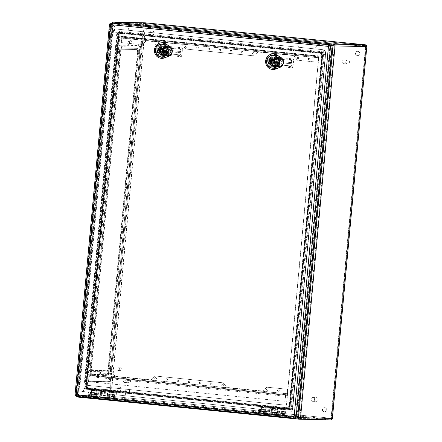<?xml version="1.0" encoding="UTF-8"?>
<svg xmlns="http://www.w3.org/2000/svg" width="442" height="442" viewBox="0 0 442 442"><rect width="100%" height="100%" fill="white"/><g stroke="black" fill="none" stroke-linecap="round" stroke-linejoin="round"><path stroke-width="0.33" stroke-dasharray="2.21 1.66" d="M260.139 406.237L266.747 406.894L266.664 407.833L278.007 408.966L278.09 408.032L285.875 408.717A1.177 0.359 -84.3 0 1 285.886 408.717A1.177 0.359 -84.3 0 1 286.123 409.9L285.538 416.226L285.25 416.22L285.792 409.657L278.007 408.966A1.884 0.569 95.7 0 0 277.366 410.126L276.758 412.916A1.177 0.359 95.7 0 0 276.935 414.535A1.177 0.359 95.7 0 0 277.394 413.502A1.177 0.359 95.7 0 0 277.228 412.215L277.316 411.27A2.122 0.641 -84.3 0 1 277.681 413.519A2.122 0.641 -84.3 0 1 276.841 415.469A2.122 0.641 -84.3 0 1 276.526 412.557L277.134 409.767A2.823 0.856 -84.3 0 1 278.09 408.032L266.747 406.894A2.823 0.856 95.7 0 0 265.791 408.635L265.183 411.425A2.122 0.641 95.7 0 0 265.498 414.336A2.122 0.641 95.7 0 0 266.338 412.386A2.122 0.641 95.7 0 0 265.974 410.132L265.885 411.082A1.177 0.359 -84.3 0 1 266.051 412.369A1.177 0.359 -84.3 0 1 265.592 413.403A1.177 0.359 -84.3 0 1 265.415 411.784L266.023 408.994A1.884 0.569 -84.3 0 1 266.664 407.833L260.051 407.176L260.139 406.237L261.316 406.264A1.177 0.359 -84.3 0 1 261.321 406.264A1.177 0.359 -84.3 0 1 261.565 407.441L260.973 413.773L260.692 413.767L261.277 407.436L260.051 407.176M261.228 407.198L285.786 409.657L261.228 407.198M128.882 27.945A0.707 0.674 -88.7 0 0 128.141 28.631A0.707 0.674 -88.7 0 0 128.799 29.354A0.707 0.674 -88.7 0 0 129.484 28.686A0.707 0.674 -88.7 0 0 128.882 27.945M146.744 29.73A0.707 0.674 -88.7 0 0 146.004 30.415A0.707 0.674 -88.7 0 0 146.661 31.139A0.707 0.674 -88.7 0 0 147.346 30.47A0.707 0.674 -88.7 0 0 146.744 29.73M298.577 44.902A0.707 0.674 -88.7 0 0 297.836 45.587A0.707 0.674 -88.7 0 0 298.494 46.311A0.707 0.674 -88.7 0 0 299.184 45.642A0.707 0.674 -88.7 0 0 298.577 44.902M316.439 46.686A0.707 0.674 -88.7 0 0 315.698 47.371A0.707 0.674 -88.7 0 0 316.356 48.095A0.707 0.674 -88.7 0 0 317.047 47.427A0.707 0.674 -88.7 0 0 316.439 46.686M116.428 392.944L115.843 399.27L115.555 399.264L116.141 392.932L114.92 392.673L115.003 391.734L116.18 391.761A1.177 0.359 -84.3 0 1 116.185 391.761A1.177 0.359 -84.3 0 1 116.428 392.944L91.864 390.485L91.279 396.817L90.991 396.811L115.555 399.264M286.123 409.9L261.565 407.441M90.991 396.811L91.582 390.479L90.356 390.22L96.964 390.877A1.884 0.569 95.7 0 0 96.328 392.037L95.721 394.828A1.177 0.359 95.7 0 0 95.897 396.446A1.177 0.359 95.7 0 0 96.356 395.413A1.177 0.359 95.7 0 0 96.19 394.126L96.279 393.176A2.122 0.641 -84.3 0 1 96.643 395.43A2.122 0.641 -84.3 0 1 95.803 397.38A2.122 0.641 -84.3 0 1 95.489 394.468L96.096 391.678A2.823 0.856 -84.3 0 1 97.052 389.938L108.395 391.076A2.823 0.856 95.7 0 0 107.439 392.811L106.831 395.601A2.122 0.641 95.7 0 0 107.146 398.513A2.122 0.641 95.7 0 0 107.986 396.562A2.122 0.641 95.7 0 0 107.621 394.314L107.533 395.258A1.177 0.359 -84.3 0 1 107.699 396.546A1.177 0.359 -84.3 0 1 107.24 397.579A1.177 0.359 -84.3 0 1 107.063 395.96L107.671 393.17A1.884 0.569 -84.3 0 1 108.307 392.01L114.92 392.673M96.19 394.126L107.533 395.258M96.279 393.176L107.621 394.314M91.533 390.247L116.091 392.7L91.533 390.242M113.229 25.481A3.558 1.077 95.7 0 0 111.826 28.957A3.558 1.077 95.7 0 0 112.55 32.559A3.558 1.077 95.7 0 0 113.975 29.128A3.558 1.077 95.7 0 0 113.257 25.481A3.558 1.077 95.7 0 0 113.229 25.481M88.201 367.203L88.345 367.91L88.488 366.501L88.201 367.203M110.24 366.998L110.102 368.401L110.246 366.998L110.914 367.064L110.776 368.468L110.909 367.064M92.378 322.19L92.522 322.903L92.66 321.494L92.378 322.19M114.417 321.986L114.279 323.395L114.423 321.986L115.091 322.052L114.948 323.461L115.086 322.052M96.549 277.184L96.699 277.891L96.837 276.488L96.549 277.184M118.589 276.979L118.456 278.388L118.589 276.979L119.268 277.046L119.125 278.454L119.263 277.046M100.726 232.177L100.87 232.884L101.014 231.481L100.726 232.177M122.765 231.973L122.633 233.376L122.765 231.973L123.44 232.039L123.301 233.442L123.434 232.039M104.903 187.17L105.047 187.878L105.185 186.469L104.903 187.17M126.942 186.966L126.804 188.369L126.942 186.966L127.616 187.032L127.478 188.436L127.616 187.032M109.08 142.158L109.224 142.871L109.362 141.462L109.08 142.158M131.119 141.954L130.981 143.363L131.119 141.954L131.793 142.02L131.65 143.429L131.788 142.02M113.251 97.152L113.395 97.859L113.539 96.455L113.251 97.152M135.291 96.947L135.158 98.356L135.291 96.947M98.212 376.827L98.356 377.534L98.494 376.125L98.212 376.827M129.456 42.316L129.324 43.719L129.456 42.316L130.13 42.382L129.992 43.791L130.13 42.382M117.428 52.145L117.572 52.852L117.716 51.449L117.428 52.145M139.468 51.941L139.329 53.344L139.473 51.941L140.142 52.007L140.004 53.41L140.136 52.007M137.037 49.537A2.354 0.713 -84.3 0 1 137.053 49.537A2.354 0.713 -84.3 0 1 137.534 51.896L108.18 368.357A2.354 0.713 -84.3 0 1 107.246 370.689L90.781 370.313A2.354 0.713 -84.3 0 1 90.765 370.313A2.354 0.713 -84.3 0 1 90.284 367.954L119.638 51.487A2.354 0.713 -84.3 0 1 120.572 49.161L137.705 49.603A2.354 0.713 -84.3 0 1 137.722 49.603A2.354 0.713 -84.3 0 1 138.202 51.963L108.848 368.424A2.354 0.713 -84.3 0 1 107.914 370.755L91.45 370.379A2.354 0.713 -84.3 0 1 91.433 370.379A2.354 0.713 -84.3 0 1 90.953 368.02L120.312 51.559A2.354 0.713 -84.3 0 1 121.246 49.228L137.053 49.537M119.003 391.374A2.122 2.017 -88.7 0 0 121.213 389.314A2.122 2.017 -88.7 0 0 119.246 387.148A2.122 2.017 -88.7 0 0 117.18 389.142A2.122 2.017 -88.7 0 0 119.003 391.374M152.054 35.062A2.122 2.017 -88.7 0 0 154.269 32.995A2.122 2.017 -88.7 0 0 152.297 30.835A2.122 2.017 -88.7 0 0 150.236 32.83A2.122 2.017 -88.7 0 0 152.054 35.062M357.479 55.587A2.122 2.017 -88.7 0 0 359.689 53.521A2.122 2.017 -88.7 0 0 357.722 51.36A2.122 2.017 -88.7 0 0 355.655 53.355A2.122 2.017 -88.7 0 0 357.479 55.587M324.422 411.9A2.122 2.017 -88.7 0 0 326.638 409.839A2.122 2.017 -88.7 0 0 324.666 407.673A2.122 2.017 -88.7 0 0 322.605 409.668A2.122 2.017 -88.7 0 0 324.422 411.9M322.643 52.515L116.881 31.957L83.792 388.628L289.554 409.187L322.643 52.515L322.947 52.907L324.362 52.941L325.627 52.101L292.444 409.817L85.682 389.159L86.378 388.303L291.355 408.784L292.444 409.817M116.881 31.957L117.97 32.426L322.953 52.907L289.941 408.756L84.969 388.275L117.981 32.426L119.384 32.459L86.372 388.303L84.903 388.286L289.902 408.767L291.35 408.784L324.362 52.941L119.384 32.459L118.865 31.437L325.627 52.101M83.792 388.628L84.903 388.286L117.915 32.41L322.92 52.896L289.902 408.767L289.554 409.187M86.582 387.722A1.646 0.63 -83.2 0 0 86.472 387.744L85.422 388.07L84.626 387.059L85.676 386.733L118.384 34.128L119.357 33.255L321.24 53.427L322.074 54.443L323.538 54.515L290.83 407.076L289.427 407.043L322.135 54.465L321.323 53.454A1.646 0.365 -83.5 0 1 321.279 53.432L321.019 53.073L118.373 32.83L119.357 33.255A1.646 0.63 94.9 0 0 119.45 33.283L118.495 34.133L85.787 386.711L86.593 387.728L288.444 407.894L289.427 407.043L288.394 407.922L86.505 387.75L85.787 386.711M321.019 53.073L322.074 54.443L289.361 407.043L289.029 407.485L321.815 54.084M289.029 407.485L288.814 408.005L288.062 408.32L288.394 407.922A1.646 0.365 94.7 0 1 288.46 407.894M85.422 388.07L288.062 408.32M118.5 34.122L117.412 33.664L84.626 387.059M117.412 33.664L118.373 32.83M129.092 27.951A0.707 0.674 -88.7 0 0 128.357 28.636A0.707 0.674 -88.7 0 0 129.014 29.36A0.707 0.674 -88.7 0 0 129.699 28.691A0.707 0.674 -88.7 0 0 129.092 27.951M146.959 29.736A0.707 0.674 -88.7 0 0 146.219 30.421A0.707 0.674 -88.7 0 0 146.877 31.144A0.707 0.674 -88.7 0 0 147.562 30.476A0.707 0.674 -88.7 0 0 146.959 29.736M95.212 393.17A0.707 0.674 -88.7 0 0 94.477 393.861A0.707 0.674 -88.7 0 0 95.129 394.579A0.707 0.674 -88.7 0 0 95.82 393.916A0.707 0.674 -88.7 0 0 95.212 393.17M113.075 394.955A0.707 0.674 -88.7 0 0 112.34 395.645A0.707 0.674 -88.7 0 0 112.997 396.363A0.707 0.674 -88.7 0 0 113.682 395.701A0.707 0.674 -88.7 0 0 113.075 394.955M298.792 44.907A0.707 0.674 -88.7 0 0 298.052 45.592A0.707 0.674 -88.7 0 0 298.709 46.316A0.707 0.674 -88.7 0 0 299.394 45.648A0.707 0.674 -88.7 0 0 298.792 44.907M316.654 46.692A0.707 0.674 -88.7 0 0 315.914 47.377A0.707 0.674 -88.7 0 0 316.571 48.101A0.707 0.674 -88.7 0 0 317.257 47.432A0.707 0.674 -88.7 0 0 316.654 46.692M264.907 410.126A0.707 0.674 -88.7 0 0 264.172 410.817A0.707 0.674 -88.7 0 0 264.83 411.535A0.707 0.674 -88.7 0 0 265.515 410.872A0.707 0.674 -88.7 0 0 264.907 410.126M282.769 411.911A0.707 0.674 -88.7 0 0 282.035 412.601A0.707 0.674 -88.7 0 0 282.692 413.32A0.707 0.674 -88.7 0 0 283.377 412.657A0.707 0.674 -88.7 0 0 282.769 411.911M114.655 29.111A3.558 1.077 -84.3 0 1 113.218 32.625A3.558 1.077 -84.3 0 1 112.495 29.023A3.558 1.077 -84.3 0 1 113.903 25.548A3.558 1.077 -84.3 0 1 113.925 25.548A3.558 1.077 -84.3 0 1 114.655 29.111M89.301 367.28L89.013 367.976L88.87 367.269L89.157 366.573L89.301 367.28M93.477 322.268L93.19 322.969L93.334 321.561L93.477 322.268M97.649 277.261L97.367 277.957L97.505 276.554L97.649 277.261M101.826 232.254L101.544 232.951L101.395 232.243L101.682 231.547L101.826 232.254M106.003 187.248L105.715 187.944L105.859 186.535L106.003 187.248M110.18 142.236L109.892 142.937L110.03 141.528L110.18 142.236M114.351 97.229L114.069 97.925L113.925 97.218L114.207 96.522L114.351 97.229M136.114 97.721L135.827 98.422L135.959 97.013L136.114 97.721M99.312 376.899L99.025 377.601L98.881 376.893L99.168 376.192L99.312 376.899M118.528 52.222L118.241 52.918L118.097 52.211L118.384 51.515L118.528 52.222M127.241 400.861L124.793 400.673L127.241 400.861M160.275 41.338A1.884 1.796 -88.7 0 0 158.302 43.172A1.884 1.796 -88.7 0 0 160.054 45.101A1.884 1.796 -88.7 0 0 161.888 43.327A1.884 1.796 -88.7 0 0 160.275 41.338M347.832 60.079A1.884 1.796 -88.7 0 0 345.865 61.919A1.884 1.796 -88.7 0 0 347.616 63.841A1.884 1.796 -88.7 0 0 349.451 62.068A1.884 1.796 -88.7 0 0 347.832 60.079M128.959 378.899A1.884 1.796 -88.7 0 0 126.987 380.733A1.884 1.796 -88.7 0 0 128.744 382.661A1.884 1.796 -88.7 0 0 130.572 380.888A1.884 1.796 -88.7 0 0 128.959 378.899M316.516 397.64A1.884 1.796 -88.7 0 0 314.549 399.474A1.884 1.796 -88.7 0 0 316.301 401.402A1.884 1.796 -88.7 0 0 318.135 399.629A1.884 1.796 -88.7 0 0 316.516 397.64M119.18 387.153A2.122 2.017 91.3 0 1 120.998 389.385A2.122 2.017 91.3 0 1 118.787 391.369A2.122 2.017 91.3 0 1 116.964 389.137A2.122 2.017 91.3 0 1 119.18 387.153M152.23 30.835A2.122 2.017 91.3 0 1 154.054 33.073A2.122 2.017 91.3 0 1 151.844 35.056A2.122 2.017 91.3 0 1 150.02 32.824A2.122 2.017 91.3 0 1 152.23 30.835M357.655 51.36A2.122 2.017 91.3 0 1 359.473 53.598A2.122 2.017 91.3 0 1 357.263 55.581A2.122 2.017 91.3 0 1 355.44 53.349A2.122 2.017 91.3 0 1 357.655 51.36M324.599 407.679A2.122 2.017 91.3 0 1 326.417 409.911A2.122 2.017 91.3 0 1 324.207 411.894A2.122 2.017 91.3 0 1 322.389 409.662A2.122 2.017 91.3 0 1 324.599 407.679M312.936 397.562A1.884 1.796 -88.7 0 0 310.969 399.397A1.884 1.796 -88.7 0 0 312.721 401.319A1.884 1.796 -88.7 0 0 314.549 399.612A1.884 1.796 -88.7 0 0 312.936 397.562M125.379 378.822A1.884 1.796 -88.7 0 0 123.412 380.656A1.884 1.796 -88.7 0 0 125.163 382.579A1.884 1.796 -88.7 0 0 126.992 380.871A1.884 1.796 -88.7 0 0 125.379 378.822M344.252 60.001A1.884 1.796 -88.7 0 0 342.285 61.836A1.884 1.796 -88.7 0 0 344.036 63.759A1.884 1.796 -88.7 0 0 345.865 62.051A1.884 1.796 -88.7 0 0 344.252 60.001M156.695 41.261A1.884 1.796 -88.7 0 0 154.728 43.095A1.884 1.796 -88.7 0 0 156.479 45.018A1.884 1.796 -88.7 0 0 158.308 43.31A1.884 1.796 -88.7 0 0 156.695 41.261M282.14 413.309A0.707 0.674 -88.7 0 0 282.88 412.646A0.707 0.674 -88.7 0 0 282.223 411.9A0.707 0.674 -88.7 0 0 281.532 412.563A0.707 0.674 -88.7 0 0 282.14 413.309M264.277 411.524A0.707 0.674 -88.7 0 0 265.012 410.861A0.707 0.674 -88.7 0 0 264.36 410.11A0.707 0.674 -88.7 0 0 263.67 410.778A0.707 0.674 -88.7 0 0 264.277 411.524M112.445 396.352A0.707 0.674 -88.7 0 0 113.18 395.689A0.707 0.674 -88.7 0 0 112.528 394.944A0.707 0.674 -88.7 0 0 111.837 395.607A0.707 0.674 -88.7 0 0 112.445 396.352M94.582 394.568A0.707 0.674 -88.7 0 0 95.317 393.905A0.707 0.674 -88.7 0 0 94.665 393.159A0.707 0.674 -88.7 0 0 93.975 393.822A0.707 0.674 -88.7 0 0 94.582 394.568M128.329 389.137L125.882 388.949L128.329 389.137M115.003 391.734L108.395 391.076L108.307 392.01L96.964 390.877L97.052 389.938L91.616 389.308A1.177 0.359 -84.3 0 1 91.627 389.308A1.177 0.359 -84.3 0 1 91.864 390.485M331.671 45.603L112.82 23.735L78.328 395.524L297.361 417.408M90.444 389.28L90.356 390.22M285.25 416.22L260.692 413.767M277.228 412.215L265.885 411.082M277.316 411.27L265.974 410.132M284.703 408.69L284.615 409.629M321.638 53.432L321.892 53.786L321.328 53.454A1.646 0.497 -84.3 0 1 321.312 53.454L119.45 33.283A1.646 0.63 94.9 0 0 119.462 33.283L321.323 53.454A1.646 0.365 -83.5 0 1 321.328 53.454L119.478 33.288A1.646 0.497 -84.3 0 1 119.467 33.288A1.646 0.497 -84.3 0 1 119.39 33.261M140.992 38.581A3.768 1.144 -84.3 0 1 141.02 38.587A3.768 1.144 -84.3 0 1 141.788 42.36L110.649 378.048A3.768 1.144 -84.3 0 1 109.157 381.772L86.825 381.264A3.768 1.144 -84.3 0 1 86.798 381.264A3.768 1.144 -84.3 0 1 86.03 377.49L117.169 41.802A3.768 1.144 -84.3 0 1 118.66 38.078L140.097 38.493A3.768 1.144 -84.3 0 1 140.125 38.498A3.768 1.144 -84.3 0 1 140.899 42.272L109.754 377.954A3.768 1.144 -84.3 0 1 108.262 381.684L85.93 381.175A3.768 1.144 -84.3 0 1 85.903 381.175A3.768 1.144 -84.3 0 1 85.135 377.396L116.274 41.714A3.768 1.144 -84.3 0 1 117.771 37.99L140.097 38.493M129.523 41.614A1.414 0.431 -84.3 0 1 129.534 41.614A1.414 0.431 -84.3 0 1 129.821 43.062A1.414 0.431 -84.3 0 1 129.252 44.427A1.414 0.431 -84.3 0 1 128.965 42.996A1.414 0.431 -84.3 0 1 129.523 41.614L128.639 41.526A1.414 0.431 -84.3 0 1 128.926 42.973A1.414 0.431 -84.3 0 1 128.357 44.338A1.414 0.431 -84.3 0 1 128.07 42.902A1.414 0.431 -84.3 0 1 128.628 41.526A1.414 0.431 -84.3 0 1 128.639 41.526M98.555 375.424A1.414 0.431 -84.3 0 1 98.566 375.424A1.414 0.431 -84.3 0 1 98.853 376.871A1.414 0.431 -84.3 0 1 98.284 378.236A1.414 0.431 -84.3 0 1 97.997 376.805A1.414 0.431 -84.3 0 1 98.555 375.424L97.671 375.335A1.414 0.431 -84.3 0 1 97.958 376.783A1.414 0.431 -84.3 0 1 97.395 378.148A1.414 0.431 -84.3 0 1 97.107 376.717A1.414 0.431 -84.3 0 1 97.665 375.335A1.414 0.431 -84.3 0 1 97.671 375.335M139.534 51.233A1.414 0.431 -84.3 0 1 139.545 51.239A1.414 0.431 -84.3 0 1 139.827 52.686A1.414 0.431 -84.3 0 1 139.263 54.046A1.414 0.431 -84.3 0 1 138.976 52.615A1.414 0.431 -84.3 0 1 139.534 51.233L138.65 51.145A1.414 0.431 -84.3 0 1 138.65 51.145A1.414 0.431 -84.3 0 1 138.937 52.598A1.414 0.431 -84.3 0 1 138.368 53.957A1.414 0.431 -84.3 0 1 138.081 52.526A1.414 0.431 -84.3 0 1 138.639 51.145M117.771 50.742A1.414 0.431 -84.3 0 1 117.782 50.742A1.414 0.431 -84.3 0 1 118.069 52.189A1.414 0.431 -84.3 0 1 117.5 53.554A1.414 0.431 -84.3 0 1 117.213 52.123A1.414 0.431 -84.3 0 1 117.771 50.742M135.357 96.245A1.414 0.431 -84.3 0 1 135.368 96.245A1.414 0.431 -84.3 0 1 135.655 97.693A1.414 0.431 -84.3 0 1 135.086 99.058A1.414 0.431 -84.3 0 1 134.799 97.627A1.414 0.431 -84.3 0 1 135.357 96.245L134.473 96.157A1.414 0.431 -84.3 0 1 134.76 97.605A1.414 0.431 -84.3 0 1 134.191 98.969A1.414 0.431 -84.3 0 1 133.904 97.533A1.414 0.431 -84.3 0 1 134.462 96.157A1.414 0.431 -84.3 0 1 134.473 96.157M113.6 95.748A1.414 0.431 -84.3 0 1 113.611 95.754A1.414 0.431 -84.3 0 1 113.892 97.201A1.414 0.431 -84.3 0 1 113.329 98.566A1.414 0.431 -84.3 0 1 113.041 97.13A1.414 0.431 -84.3 0 1 113.6 95.748M131.18 141.252A1.414 0.431 -84.3 0 1 131.191 141.252A1.414 0.431 -84.3 0 1 131.478 142.7A1.414 0.431 -84.3 0 1 130.909 144.064A1.414 0.431 -84.3 0 1 130.622 142.633A1.414 0.431 -84.3 0 1 131.18 141.252L130.302 141.164A1.414 0.431 -84.3 0 1 130.583 142.611A1.414 0.431 -84.3 0 1 130.02 143.976A1.414 0.431 -84.3 0 1 129.733 142.545A1.414 0.431 -84.3 0 1 130.291 141.164A1.414 0.431 -84.3 0 1 130.302 141.164M109.423 140.76A1.414 0.431 -84.3 0 1 109.434 140.76A1.414 0.431 -84.3 0 1 109.721 142.208A1.414 0.431 -84.3 0 1 109.152 143.573A1.414 0.431 -84.3 0 1 108.865 142.142A1.414 0.431 -84.3 0 1 109.423 140.76L108.539 140.672A1.414 0.431 -84.3 0 1 108.539 140.672A1.414 0.431 -84.3 0 1 108.826 142.12A1.414 0.431 -84.3 0 1 108.257 143.484A1.414 0.431 -84.3 0 1 107.97 142.048A1.414 0.431 -84.3 0 1 108.528 140.672M127.009 186.259A1.414 0.431 -84.3 0 1 127.014 186.259A1.414 0.431 -84.3 0 1 127.302 187.712A1.414 0.431 -84.3 0 1 126.738 189.071A1.414 0.431 -84.3 0 1 126.451 187.64A1.414 0.431 -84.3 0 1 127.009 186.259L126.125 186.17A1.414 0.431 -84.3 0 1 126.412 187.618A1.414 0.431 -84.3 0 1 125.843 188.983A1.414 0.431 -84.3 0 1 125.556 187.552A1.414 0.431 -84.3 0 1 126.114 186.17A1.414 0.431 -84.3 0 1 126.125 186.17M105.246 185.767A1.414 0.431 -84.3 0 1 105.257 185.767A1.414 0.431 -84.3 0 1 105.544 187.215A1.414 0.431 -84.3 0 1 104.975 188.579A1.414 0.431 -84.3 0 1 104.688 187.148A1.414 0.431 -84.3 0 1 105.246 185.767L104.367 185.679A1.414 0.431 -84.3 0 1 104.367 185.679A1.414 0.431 -84.3 0 1 104.649 187.126A1.414 0.431 -84.3 0 1 104.085 188.491A1.414 0.431 -84.3 0 1 103.798 187.06A1.414 0.431 -84.3 0 1 104.356 185.679M122.832 231.271A1.414 0.431 -84.3 0 1 122.843 231.271A1.414 0.431 -84.3 0 1 123.125 232.719A1.414 0.431 -84.3 0 1 122.561 234.083A1.414 0.431 -84.3 0 1 122.274 232.647A1.414 0.431 -84.3 0 1 122.832 231.271M101.074 230.774A1.414 0.431 -84.3 0 1 101.08 230.774A1.414 0.431 -84.3 0 1 101.367 232.227A1.414 0.431 -84.3 0 1 100.804 233.586A1.414 0.431 -84.3 0 1 100.516 232.155A1.414 0.431 -84.3 0 1 101.074 230.774L100.19 230.685A1.414 0.431 -84.3 0 1 100.478 232.133A1.414 0.431 -84.3 0 1 99.909 233.498A1.414 0.431 -84.3 0 1 99.621 232.067A1.414 0.431 -84.3 0 1 100.179 230.685A1.414 0.431 -84.3 0 1 100.19 230.685M118.655 276.278A1.414 0.431 -84.3 0 1 118.666 276.278A1.414 0.431 -84.3 0 1 118.953 277.725A1.414 0.431 -84.3 0 1 118.384 279.09A1.414 0.431 -84.3 0 1 118.097 277.659A1.414 0.431 -84.3 0 1 118.655 276.278M96.897 275.786A1.414 0.431 -84.3 0 1 96.909 275.786A1.414 0.431 -84.3 0 1 97.19 277.233A1.414 0.431 -84.3 0 1 96.627 278.598A1.414 0.431 -84.3 0 1 96.339 277.162A1.414 0.431 -84.3 0 1 96.897 275.786L96.013 275.692A1.414 0.431 -84.3 0 1 96.301 277.145A1.414 0.431 -84.3 0 1 95.732 278.504A1.414 0.431 -84.3 0 1 95.444 277.073A1.414 0.431 -84.3 0 1 96.002 275.692A1.414 0.431 -84.3 0 1 96.013 275.692M114.484 321.284A1.414 0.431 -84.3 0 1 114.489 321.284A1.414 0.431 -84.3 0 1 114.776 322.732A1.414 0.431 -84.3 0 1 114.207 324.096A1.414 0.431 -84.3 0 1 113.92 322.666A1.414 0.431 -84.3 0 1 114.484 321.284L113.6 321.196A1.414 0.431 -84.3 0 1 113.6 321.196A1.414 0.431 -84.3 0 1 113.881 322.643A1.414 0.431 -84.3 0 1 113.318 324.008A1.414 0.431 -84.3 0 1 113.03 322.577A1.414 0.431 -84.3 0 1 113.588 321.196M92.721 320.793A1.414 0.431 -84.3 0 1 92.732 320.793A1.414 0.431 -84.3 0 1 93.019 322.24A1.414 0.431 -84.3 0 1 92.45 323.605A1.414 0.431 -84.3 0 1 92.163 322.174A1.414 0.431 -84.3 0 1 92.721 320.793M110.307 366.291A1.414 0.431 -84.3 0 1 110.318 366.291A1.414 0.431 -84.3 0 1 110.599 367.744A1.414 0.431 -84.3 0 1 110.036 369.103A1.414 0.431 -84.3 0 1 109.749 367.672A1.414 0.431 -84.3 0 1 110.307 366.291L109.423 366.203A1.414 0.431 -84.3 0 1 109.423 366.203A1.414 0.431 -84.3 0 1 109.71 367.65A1.414 0.431 -84.3 0 1 109.141 369.015A1.414 0.431 -84.3 0 1 108.854 367.584A1.414 0.431 -84.3 0 1 109.412 366.203M88.549 365.799A1.414 0.431 -84.3 0 1 88.555 365.799A1.414 0.431 -84.3 0 1 88.842 367.247A1.414 0.431 -84.3 0 1 88.273 368.611A1.414 0.431 -84.3 0 1 87.986 367.18A1.414 0.431 -84.3 0 1 88.549 365.799M139.81 47.355A1.884 1.796 -88.7 0 0 138.191 45.57L120.158 45.161A3.768 1.144 -84.3 0 0 118.666 48.885L88.825 370.507A3.768 1.144 -84.3 0 0 89.599 374.28L89.754 374.291A1.884 1.796 -88.7 0 0 91.544 372.844L91.207 371.899A1.884 0.569 -84.3 0 1 91.162 371.33L121.114 48.443A1.884 0.569 -84.3 0 1 121.268 47.874L122.257 46.747L139.291 47.134L139.81 47.355L140.18 48.305A1.884 0.569 -84.3 0 1 140.23 48.88L140.147 50.449L137.832 50.255L108.168 370.004A1.884 0.569 95.7 0 1 107.423 371.866L90.389 371.479A1.884 0.569 95.7 0 1 90.372 371.479L91.417 372.098L91.234 369.755M138.191 45.57A3.768 1.144 -84.3 0 1 138.219 45.57A3.768 1.144 -84.3 0 1 138.992 49.344L140.219 49.51M89.599 374.28A3.768 1.144 -84.3 0 0 89.627 374.28L107.66 374.689A3.768 1.144 -84.3 0 0 109.157 370.965L138.992 49.344M87.654 365.711A1.414 0.431 -84.3 0 1 87.665 365.711A1.414 0.431 -84.3 0 1 87.947 367.158A1.414 0.431 -84.3 0 1 87.383 368.523A1.414 0.431 -84.3 0 1 87.096 367.092A1.414 0.431 -84.3 0 1 87.654 365.711L88.555 365.799M91.831 320.704A1.414 0.431 -84.3 0 1 91.837 320.704A1.414 0.431 -84.3 0 1 92.124 322.152A1.414 0.431 -84.3 0 1 91.56 323.516A1.414 0.431 -84.3 0 1 91.273 322.08A1.414 0.431 -84.3 0 1 91.831 320.704L92.732 320.793M117.765 276.189A1.414 0.431 -84.3 0 1 117.771 276.189A1.414 0.431 -84.3 0 1 118.058 277.637A1.414 0.431 -84.3 0 1 117.495 279.001A1.414 0.431 -84.3 0 1 117.207 277.565A1.414 0.431 -84.3 0 1 117.765 276.189L118.666 276.278M121.937 231.177A1.414 0.431 -84.3 0 1 121.948 231.177A1.414 0.431 -84.3 0 1 122.235 232.63A1.414 0.431 -84.3 0 1 121.666 233.989A1.414 0.431 -84.3 0 1 121.379 232.558A1.414 0.431 -84.3 0 1 121.937 231.177L122.843 231.271M112.704 95.66A1.414 0.431 -84.3 0 1 112.716 95.66A1.414 0.431 -84.3 0 1 113.003 97.113A1.414 0.431 -84.3 0 1 112.434 98.472A1.414 0.431 -84.3 0 1 112.146 97.041A1.414 0.431 -84.3 0 1 112.704 95.66L113.611 95.754M116.881 50.653A1.414 0.431 -84.3 0 1 116.892 50.653A1.414 0.431 -84.3 0 1 117.174 52.101A1.414 0.431 -84.3 0 1 116.611 53.465A1.414 0.431 -84.3 0 1 116.323 52.034A1.414 0.431 -84.3 0 1 116.881 50.653L117.782 50.742M90.372 371.479A1.884 0.569 95.7 0 1 89.986 369.589L119.649 49.847L120.898 50.012M137.832 50.255A1.884 0.569 95.7 0 0 137.445 48.371A1.884 0.569 95.7 0 0 137.429 48.371A1.884 1.796 -88.7 0 0 139.291 47.134M119.649 49.847A1.884 0.569 95.7 0 1 120.395 47.985L137.429 48.371L120.528 47.99A1.884 1.796 -88.7 0 0 122.257 46.747M109.157 370.965L110.456 371.125L140.147 50.449M110.384 371.131L110.279 371.761A1.884 0.569 -84.3 0 1 110.124 372.33L109.019 373.446A1.884 1.796 -88.7 0 0 107.423 371.866M91.544 372.844L109.019 373.446M88.604 392.104L88.748 392.109A3.298 1 95.7 0 0 88.892 392.076L113.456 394.529L113.135 397.938L113.235 398.413L113.881 398.259A1.199 0.365 95.7 0 0 114.334 397.038A1.199 0.365 95.7 0 0 114.086 395.872A1.199 0.365 95.7 0 0 113.627 396.822L113.367 396.629A2.144 0.652 -84.3 0 1 114.18 394.933A2.144 0.652 -84.3 0 1 114.622 397.01A2.144 0.652 -84.3 0 1 113.826 399.192L113.152 399.353A1.414 0.431 -84.3 0 1 112.854 397.933L88.29 395.479L88.604 392.104L82.72 391.507A3.298 1 -84.3 0 0 84.024 388.247L86.593 385.402L118.859 35.924L86.312 385.253L286.372 405.242L318.776 55.913L316.991 55.736L316.903 56.67L120.417 37.04L120.5 36.1L118.716 35.924M86.593 385.402L118.859 35.924L120.5 36.1M258.763 411.325L258.498 411.132A2.144 0.652 -84.3 0 1 259.31 409.436A2.144 0.652 -84.3 0 1 259.758 411.513A2.144 0.652 -84.3 0 1 258.957 413.695L258.283 413.85A1.414 0.431 -84.3 0 1 258.277 413.85A1.414 0.431 -84.3 0 1 257.984 412.436L258.299 409.06L113.163 394.557L258.443 409.065A3.298 1 95.7 0 0 258.587 409.032L258.272 412.441L258.371 412.916L259.018 412.762A1.199 0.365 95.7 0 0 259.465 411.541A1.199 0.365 95.7 0 0 259.216 410.375A1.199 0.365 95.7 0 0 258.763 411.325L265.128 411.961A1.199 0.365 -84.3 0 1 265.581 411.01A1.199 0.365 -84.3 0 1 265.83 412.176A1.199 0.365 -84.3 0 1 265.382 413.397L264.73 413.552L264.636 413.077L264.515 414.403A1.414 0.431 95.7 0 0 264.636 414.486L265.322 414.331A2.144 0.652 95.7 0 0 266.123 412.148A2.144 0.652 95.7 0 0 265.675 410.071A2.144 0.652 95.7 0 0 264.863 411.767L265.128 411.961M88.892 392.076L88.577 395.485L88.671 395.96L89.323 395.805A1.199 0.365 95.7 0 0 89.77 394.584A1.199 0.365 95.7 0 0 89.522 393.419A1.199 0.365 95.7 0 0 89.069 394.369L88.803 394.176A2.144 0.652 -84.3 0 1 89.615 392.479A2.144 0.652 -84.3 0 1 90.063 394.557A2.144 0.652 -84.3 0 1 89.262 396.739L88.588 396.894A1.414 0.431 -84.3 0 1 88.577 396.894A1.414 0.431 -84.3 0 1 88.29 395.479M95.433 395.004A1.199 0.365 -84.3 0 1 95.886 394.054A1.199 0.365 -84.3 0 1 96.135 395.22A1.199 0.365 -84.3 0 1 95.687 396.441L95.036 396.596L94.942 396.12L94.815 397.446A1.414 0.431 95.7 0 0 94.942 397.529L95.627 397.375A2.144 0.652 95.7 0 0 96.422 395.192A2.144 0.652 95.7 0 0 95.98 393.115A2.144 0.652 95.7 0 0 95.168 394.811L89.069 394.369M95.168 394.811L88.803 394.176M95.013 397.535L88.649 396.899M88.577 396.894L94.942 397.529A1.414 0.431 95.7 0 0 94.953 397.535L88.588 396.894M106.649 398.629A1.414 0.431 95.7 0 0 106.776 398.712L113.141 399.353A1.414 0.431 -84.3 0 1 113.141 399.353L107.461 398.557A2.144 0.652 95.7 0 0 108.257 396.375A2.144 0.652 95.7 0 0 107.815 394.297A2.144 0.652 95.7 0 0 107.003 395.993L107.262 396.187A1.199 0.365 -84.3 0 1 107.721 395.236A1.199 0.365 -84.3 0 1 107.97 396.402A1.199 0.365 -84.3 0 1 107.522 397.623L106.87 397.778L106.776 397.303L106.649 398.629L94.815 397.446M113.213 399.353L106.848 398.717M78.632 395.789L295.665 417.475A1.414 1.348 -88.7 0 0 297.134 416.204L331.384 46.996A1.414 1.348 -88.7 0 0 330.174 45.454L113.146 23.769A1.414 1.348 -88.7 0 0 111.677 25.045L77.422 394.253A1.414 1.348 -88.7 0 0 78.632 395.789L295.665 417.475M264.515 414.403L276.349 415.585A1.414 0.431 95.7 0 0 276.471 415.668L282.847 416.309A1.414 0.431 -84.3 0 1 282.836 416.303A1.414 0.431 -84.3 0 1 282.548 414.889L282.858 411.513L289.035 412.121L282.858 411.513M282.836 416.303L276.471 415.668A1.414 0.431 95.7 0 0 276.482 415.673L282.847 416.309M258.283 413.85L264.647 414.486A1.414 0.431 95.7 0 0 264.647 414.486L258.277 413.85M258.349 413.856L264.708 414.491M258.498 411.132L264.863 411.767M257.984 412.436L282.548 414.889M112.854 397.933L113.163 394.557M288.891 412.115A3.298 3.138 -88.7 0 0 292.322 409.148L325.478 53.261L292.322 409.148M325.334 53.255A3.298 3.138 -88.7 0 0 322.511 49.659L116.196 29.045L322.511 49.659M116.196 29.045A3.298 3.138 -88.7 0 0 112.771 32.017L79.753 387.91L112.771 32.017M79.753 387.91A3.298 3.138 -88.7 0 0 82.577 391.502M120.644 36.106A3.298 1 95.7 0 0 120.672 36.106A0.939 0.287 95.7 0 0 120.859 36.487L121.539 36.498A1.646 0.497 -84.3 0 1 121.887 38.15L121.307 42.603L141.849 44.653L146.258 40.835L181.982 44.404L185.612 49.029L253.487 55.808L258.073 51.996L293.797 55.565L297.422 60.189L317.792 62.234L318.223 57.642L121.732 38.006A0.939 0.287 95.7 0 0 121.539 37.062A0.939 0.287 95.7 0 0 121.533 37.062L120.417 37.04M185.612 49.029L253.658 55.814M130.699 40.332A0.823 0.785 91.3 0 1 131.407 41.2A0.823 0.785 91.3 0 1 130.605 41.979A0.823 0.785 91.3 0 1 129.843 41.139A0.823 0.785 91.3 0 1 130.699 40.332M141.865 41.449A0.823 0.785 91.3 0 1 142.573 42.316A0.823 0.785 91.3 0 1 141.772 43.095A0.823 0.785 91.3 0 1 141.004 42.25A0.823 0.785 91.3 0 1 141.865 41.449M186.524 45.913A0.823 0.785 91.3 0 1 187.231 46.78A0.823 0.785 91.3 0 1 186.43 47.554A0.823 0.785 91.3 0 1 185.662 46.714A0.823 0.785 91.3 0 1 186.524 45.913M197.685 47.029A0.823 0.785 91.3 0 1 198.392 47.896A0.823 0.785 91.3 0 1 197.591 48.67A0.823 0.785 91.3 0 1 196.828 47.83A0.823 0.785 91.3 0 1 197.685 47.029M208.851 48.145A0.823 0.785 91.3 0 1 209.558 49.012A0.823 0.785 91.3 0 1 208.757 49.786A0.823 0.785 91.3 0 1 207.989 48.946A0.823 0.785 91.3 0 1 208.851 48.145M220.017 49.261A0.823 0.785 91.3 0 1 220.724 50.128A0.823 0.785 91.3 0 1 219.923 50.902A0.823 0.785 91.3 0 1 219.155 50.062A0.823 0.785 91.3 0 1 220.017 49.261M231.177 50.371A0.823 0.785 91.3 0 1 231.884 51.244A0.823 0.785 91.3 0 1 231.083 52.018A0.823 0.785 91.3 0 1 230.321 51.178A0.823 0.785 91.3 0 1 231.177 50.371M242.343 51.487A0.823 0.785 91.3 0 1 243.05 52.36A0.823 0.785 91.3 0 1 242.249 53.134A0.823 0.785 91.3 0 1 241.481 52.294A0.823 0.785 91.3 0 1 242.343 51.487M253.509 52.604A0.823 0.785 91.3 0 1 254.216 53.471A0.823 0.785 91.3 0 1 253.415 54.25A0.823 0.785 91.3 0 1 252.647 53.41A0.823 0.785 91.3 0 1 253.509 52.604M298.162 57.068A0.823 0.785 91.3 0 1 298.875 57.935A0.823 0.785 91.3 0 1 298.068 58.714A0.823 0.785 91.3 0 1 297.306 57.869A0.823 0.785 91.3 0 1 298.162 57.068M309.328 58.184A0.823 0.785 91.3 0 1 310.035 59.051A0.823 0.785 91.3 0 1 309.234 59.825A0.823 0.785 91.3 0 1 308.466 58.985A0.823 0.785 91.3 0 1 309.328 58.184M121.887 38.15L318.378 57.786L317.964 62.239M121.478 42.609L142.02 44.659L146.429 40.841L182.154 44.41L185.784 49.034M90.544 374.208L287.035 393.844L287.46 389.247L266.918 387.198L287.632 389.253L287.217 393.706L90.726 374.07A1.646 0.497 -84.3 0 1 90.074 375.7L89.461 375.689A0.939 0.287 95.7 0 0 89.085 376.617L88.444 381.678L89.052 375.114L286.659 394.772L90.168 375.142A0.939 0.287 95.7 0 0 90.544 374.208L90.969 369.617L111.682 371.672L91.14 369.617L90.726 374.07M99.931 372.037A0.823 0.785 91.3 0 1 100.638 372.904A0.823 0.785 91.3 0 1 99.837 373.678A0.823 0.785 91.3 0 1 99.069 372.838A0.823 0.785 91.3 0 1 99.931 372.037M111.097 373.147A0.823 0.785 91.3 0 1 111.804 374.02A0.823 0.785 91.3 0 1 110.997 374.794A0.823 0.785 91.3 0 1 110.235 373.954A0.823 0.785 91.3 0 1 111.097 373.147M155.75 377.612A0.823 0.785 91.3 0 1 156.457 378.479A0.823 0.785 91.3 0 1 155.656 379.258A0.823 0.785 91.3 0 1 154.888 378.413A0.823 0.785 91.3 0 1 155.75 377.612M166.916 378.728A0.823 0.785 91.3 0 1 167.623 379.595A0.823 0.785 91.3 0 1 166.822 380.374A0.823 0.785 91.3 0 1 166.054 379.529A0.823 0.785 91.3 0 1 166.916 378.728M178.082 379.844A0.823 0.785 91.3 0 1 178.789 380.711A0.823 0.785 91.3 0 1 177.988 381.49A0.823 0.785 91.3 0 1 177.22 380.645A0.823 0.785 91.3 0 1 178.082 379.844M189.242 380.96A0.823 0.785 91.3 0 1 189.95 381.827A0.823 0.785 91.3 0 1 189.148 382.601A0.823 0.785 91.3 0 1 188.38 381.761A0.823 0.785 91.3 0 1 189.242 380.96M200.408 382.076A0.823 0.785 91.3 0 1 201.116 382.943A0.823 0.785 91.3 0 1 200.314 383.717A0.823 0.785 91.3 0 1 199.546 382.877A0.823 0.785 91.3 0 1 200.408 382.076M211.574 383.192A0.823 0.785 91.3 0 1 212.282 384.059A0.823 0.785 91.3 0 1 211.48 384.833A0.823 0.785 91.3 0 1 210.712 383.993A0.823 0.785 91.3 0 1 211.574 383.192M222.735 384.308A0.823 0.785 91.3 0 1 223.442 385.175A0.823 0.785 91.3 0 1 222.641 385.949A0.823 0.785 91.3 0 1 221.873 385.109A0.823 0.785 91.3 0 1 222.735 384.308M267.393 388.767A0.823 0.785 91.3 0 1 268.101 389.634A0.823 0.785 91.3 0 1 267.3 390.413A0.823 0.785 91.3 0 1 266.532 389.568A0.823 0.785 91.3 0 1 267.393 388.767M278.559 389.883A0.823 0.785 91.3 0 1 279.267 390.75A0.823 0.785 91.3 0 1 278.466 391.529A0.823 0.785 91.3 0 1 277.698 390.684A0.823 0.785 91.3 0 1 278.559 389.883M266.918 387.198L262.504 391.015L226.779 387.441L223.155 382.822L155.446 376.043L151.037 379.86L115.312 376.291L111.682 371.672M155.446 376.043L223.326 382.827L226.779 387.441M267.09 387.198L262.675 391.015L226.95 387.446M130.528 40.332A0.823 0.785 -88.7 0 0 129.666 41.134A0.823 0.785 -88.7 0 0 130.434 41.973A0.823 0.785 -88.7 0 0 131.235 41.2A0.823 0.785 -88.7 0 0 130.528 40.332M99.759 372.031A0.823 0.785 -88.7 0 0 98.897 372.833A0.823 0.785 -88.7 0 0 99.665 373.672A0.823 0.785 -88.7 0 0 100.467 372.899A0.823 0.785 -88.7 0 0 99.759 372.031M141.694 41.443A0.823 0.785 -88.7 0 0 140.832 42.25A0.823 0.785 -88.7 0 0 141.6 43.089A0.823 0.785 -88.7 0 0 142.401 42.316A0.823 0.785 -88.7 0 0 141.694 41.443M110.925 373.147A0.823 0.785 -88.7 0 0 110.064 373.949A0.823 0.785 -88.7 0 0 110.826 374.788A0.823 0.785 -88.7 0 0 111.633 374.015A0.823 0.785 -88.7 0 0 110.925 373.147M186.353 45.907A0.823 0.785 -88.7 0 0 185.491 46.708A0.823 0.785 -88.7 0 0 186.253 47.554A0.823 0.785 -88.7 0 0 187.06 46.775A0.823 0.785 -88.7 0 0 186.353 45.907M155.578 377.606A0.823 0.785 -88.7 0 0 154.717 378.413A0.823 0.785 -88.7 0 0 155.485 379.253A0.823 0.785 -88.7 0 0 156.286 378.479A0.823 0.785 -88.7 0 0 155.578 377.606M197.513 47.023A0.823 0.785 -88.7 0 0 196.651 47.824A0.823 0.785 -88.7 0 0 197.419 48.67A0.823 0.785 -88.7 0 0 198.22 47.891A0.823 0.785 -88.7 0 0 197.513 47.023M166.745 378.722A0.823 0.785 -88.7 0 0 165.883 379.529A0.823 0.785 -88.7 0 0 166.651 380.369A0.823 0.785 -88.7 0 0 167.452 379.59A0.823 0.785 -88.7 0 0 166.745 378.722M208.679 48.139A0.823 0.785 -88.7 0 0 207.817 48.94A0.823 0.785 -88.7 0 0 208.585 49.786A0.823 0.785 -88.7 0 0 209.386 49.007A0.823 0.785 -88.7 0 0 208.679 48.139M177.911 379.838A0.823 0.785 -88.7 0 0 177.049 380.639A0.823 0.785 -88.7 0 0 177.811 381.485A0.823 0.785 -88.7 0 0 178.618 380.706A0.823 0.785 -88.7 0 0 177.911 379.838M219.845 49.255A0.823 0.785 -88.7 0 0 218.983 50.056A0.823 0.785 -88.7 0 0 219.746 50.896A0.823 0.785 -88.7 0 0 220.552 50.123A0.823 0.785 -88.7 0 0 219.845 49.255M189.071 380.954A0.823 0.785 -88.7 0 0 188.209 381.755A0.823 0.785 -88.7 0 0 188.977 382.601A0.823 0.785 -88.7 0 0 189.778 381.822A0.823 0.785 -88.7 0 0 189.071 380.954M231.006 50.371A0.823 0.785 -88.7 0 0 230.144 51.173A0.823 0.785 -88.7 0 0 230.912 52.012A0.823 0.785 -88.7 0 0 231.713 51.239A0.823 0.785 -88.7 0 0 231.006 50.371M200.237 382.07A0.823 0.785 -88.7 0 0 199.375 382.871A0.823 0.785 -88.7 0 0 200.143 383.717A0.823 0.785 -88.7 0 0 200.944 382.938A0.823 0.785 -88.7 0 0 200.237 382.07M242.172 51.487A0.823 0.785 -88.7 0 0 241.31 52.289A0.823 0.785 -88.7 0 0 242.078 53.128A0.823 0.785 -88.7 0 0 242.879 52.355A0.823 0.785 -88.7 0 0 242.172 51.487M211.403 383.186A0.823 0.785 -88.7 0 0 210.541 383.988A0.823 0.785 -88.7 0 0 211.304 384.833A0.823 0.785 -88.7 0 0 212.11 384.054A0.823 0.785 -88.7 0 0 211.403 383.186M253.338 52.604A0.823 0.785 -88.7 0 0 252.476 53.405A0.823 0.785 -88.7 0 0 253.238 54.244A0.823 0.785 -88.7 0 0 254.045 53.471A0.823 0.785 -88.7 0 0 253.338 52.604M222.564 384.302A0.823 0.785 -88.7 0 0 221.702 385.104A0.823 0.785 -88.7 0 0 222.47 385.943A0.823 0.785 -88.7 0 0 223.271 385.17A0.823 0.785 -88.7 0 0 222.564 384.302M297.991 57.062A0.823 0.785 -88.7 0 0 297.129 57.863A0.823 0.785 -88.7 0 0 297.897 58.709A0.823 0.785 -88.7 0 0 298.698 57.93A0.823 0.785 -88.7 0 0 297.991 57.062M267.222 388.761A0.823 0.785 -88.7 0 0 266.36 389.568A0.823 0.785 -88.7 0 0 267.128 390.408A0.823 0.785 -88.7 0 0 267.929 389.634A0.823 0.785 -88.7 0 0 267.222 388.761M118.583 367.75A1.414 1.348 91.3 0 1 119.793 369.241A1.414 1.348 91.3 0 1 118.417 370.567A1.414 1.348 91.3 0 1 117.102 369.125A1.414 1.348 91.3 0 1 118.583 367.75M157.855 47.902L157.44 52.355A5.298 5.05 -88.7 0 0 159.639 55.151L163.877 55.576A5.298 5.05 -88.7 0 0 166.551 53.261L166.96 48.813A5.298 5.05 -88.7 0 0 164.767 46.012L160.523 45.587A5.298 5.05 -88.7 0 0 157.855 47.902L157.225 52.349A5.298 5.05 -88.7 0 0 159.424 55.151L163.662 55.57A5.298 5.05 -88.7 0 0 166.336 53.255L166.75 48.808A5.298 5.05 -88.7 0 0 164.551 46.007L160.313 45.581A5.298 5.05 -88.7 0 0 157.639 47.896M277.747 64.372A5.298 5.05 91.3 0 1 275.073 66.687L270.835 66.261A5.298 5.05 91.3 0 1 268.637 63.466L269.045 59.013A5.298 5.05 91.3 0 1 271.719 56.698L275.957 57.123A5.298 5.05 91.3 0 1 278.156 59.924L277.532 64.366A5.298 5.05 91.3 0 1 274.858 66.681L270.62 66.261A5.298 5.05 91.3 0 1 268.421 63.46L268.835 59.007A5.298 5.05 91.3 0 1 271.504 56.692L275.747 57.117A5.298 5.05 91.3 0 1 277.941 59.919L277.532 64.366M88.444 381.678L284.935 401.314L285.543 394.75M113.064 23.056A2.122 2.017 -88.7 0 0 111.003 24.979L76.753 394.181A2.122 2.017 -88.7 0 0 78.565 396.496L294.024 418.143M88.615 381.684L284.935 401.314M89.052 375.114L90.168 375.142M278.388 389.877A0.823 0.785 -88.7 0 0 277.526 390.684A0.823 0.785 -88.7 0 0 278.289 391.524A0.823 0.785 -88.7 0 0 279.095 390.75A0.823 0.785 -88.7 0 0 278.388 389.877M155.275 376.043L150.866 379.86L115.141 376.286L111.511 371.667M90.074 375.7L286.565 395.336L89.461 375.689M89.085 376.617L285.576 396.253L285.107 401.314M286.565 395.336A1.646 0.497 95.7 0 0 287.217 393.706M287.035 393.844A0.939 0.287 -84.3 0 1 286.659 394.772M285.576 396.253A0.939 0.287 -84.3 0 1 285.946 395.319M290.339 408.861A3.298 1 -84.3 0 1 289.035 412.121A3.298 3.138 91.3 0 0 292.46 409.148L290.339 408.861C288.604 406.717 287.333 405.513 286.538 405.248L286.372 405.242M318.378 57.786A1.646 0.497 95.7 0 0 318.041 56.134A1.646 0.497 95.7 0 0 318.03 56.134L120.859 36.487A0.939 0.287 95.7 0 0 120.87 36.487L317.356 56.117A0.939 0.287 -84.3 0 1 317.35 56.117A0.939 0.287 -84.3 0 1 317.163 55.736A3.298 1 -84.3 0 1 317.135 55.736L318.92 55.913L286.515 405.242L86.312 385.253M119.031 35.763L117.042 32.354A3.298 1 -84.3 0 0 116.368 29.05A3.298 3.298 0 0 0 116.113 29.034A3.298 3.138 -88.7 0 1 116.34 29.05A3.298 1 -84.3 0 1 116.368 29.05L322.682 49.664A3.298 1 -84.3 0 0 322.654 49.664A3.298 3.138 91.3 0 1 325.478 53.261L323.356 52.968C321.212 54.769 319.737 55.747 318.92 55.913L318.776 55.913M318.03 56.134L121.539 36.498A1.646 0.497 -84.3 0 1 121.55 36.498L318.041 56.134M121.307 42.603L121.732 38.006M121.533 37.062L318.019 56.698A0.939 0.287 -84.3 0 1 318.03 56.698L316.903 56.67M121.539 37.062L318.03 56.698A0.939 0.287 -84.3 0 1 318.223 57.642M253.487 55.808L257.901 51.99L293.626 55.559L297.251 60.184L317.792 62.234M309.157 58.178A0.823 0.785 -88.7 0 0 308.295 58.979A0.823 0.785 -88.7 0 0 309.063 59.825A0.823 0.785 -88.7 0 0 309.864 59.046A0.823 0.785 -88.7 0 0 309.157 58.178M120.727 367.799A1.414 1.348 91.3 0 1 121.942 369.285A1.414 1.348 91.3 0 1 120.567 370.617A1.414 1.348 91.3 0 1 119.252 369.175A1.414 1.348 91.3 0 1 120.727 367.799M258.587 409.032L283.151 411.485L282.836 414.894L282.93 415.369L283.582 415.215A1.199 0.365 95.7 0 0 284.029 413.994A1.199 0.365 95.7 0 0 283.781 412.828A1.199 0.365 95.7 0 0 283.322 413.778L283.062 413.585A2.144 0.652 -84.3 0 1 283.874 411.889A2.144 0.652 -84.3 0 1 284.317 413.966A2.144 0.652 -84.3 0 1 283.521 416.149L282.908 416.309M276.543 415.673L277.156 415.513A2.144 0.652 95.7 0 0 277.952 413.331A2.144 0.652 95.7 0 0 277.51 411.253A2.144 0.652 95.7 0 0 276.698 412.95L276.963 413.143A1.199 0.365 -84.3 0 1 277.416 412.193A1.199 0.365 -84.3 0 1 277.664 413.358A1.199 0.365 -84.3 0 1 277.217 414.579L276.565 414.734L276.471 414.259L276.349 415.585M276.565 414.734L282.93 415.369L276.582 414.734M276.963 413.143L283.322 413.778M276.698 412.95L283.062 413.585M113.627 396.822L107.262 396.187M113.367 396.629L107.003 395.993M120.672 36.106L317.163 55.736M270.327 60.731A3.437 3.276 91.3 0 1 270.344 60.676L269.554 60.653M270.344 60.676L271.405 60.781M273.128 59.366A2.354 2.243 91.3 0 1 275.664 61.206L274.874 61.184M276.725 61.311A3.437 3.276 91.3 0 1 276.593 62.714L275.808 62.698M276.593 62.714L275.825 62.642M275.532 62.609A2.354 2.243 91.3 0 1 273.023 64.002M273.123 65.444A3.768 3.591 -88.7 0 0 277.057 61.775A3.768 3.591 -88.7 0 0 273.554 57.93A3.768 3.591 -88.7 0 0 269.885 61.477A3.768 3.591 -88.7 0 0 273.123 65.444M275.427 64.101A3.768 3.591 -88.7 0 0 275.532 59.383M273.493 60.515A1.177 1.122 -88.7 0 0 272.349 61.626A1.177 1.122 -88.7 0 0 273.36 62.869M274.051 65.466A3.768 3.591 -88.7 0 0 277.985 61.797A3.768 3.591 -88.7 0 0 274.482 57.952A3.768 3.591 -88.7 0 0 270.813 61.499A3.768 3.591 -88.7 0 0 274.051 65.466M273.261 65.449A3.768 3.591 -88.7 0 0 277.2 61.781A3.768 3.591 -88.7 0 0 273.697 57.93A3.768 3.591 -88.7 0 0 270.029 61.477A3.768 3.591 -88.7 0 0 273.261 65.449M271.498 62.565A4.547 4.332 -88.7 0 0 274.106 65.952L273.769 65.869L273.985 63.554A2.354 2.243 91.3 0 1 274.344 59.67L274.559 57.361L274.902 57.366A4.475 4.26 -88.7 0 0 271.703 60.388L271.195 61.311L271.526 62.278A4.475 4.26 -88.7 0 0 274.112 65.88M274.902 57.366L274.907 57.294A4.547 4.332 -88.7 0 0 271.725 60.095M270.592 61.294A4.547 4.332 -88.7 0 0 274.797 66.272A4.547 4.332 -88.7 0 0 279.228 61.825A4.547 4.332 -88.7 0 0 275.001 57.184A4.547 4.332 -88.7 0 0 270.592 61.294M274.106 65.952L275.3 66.283L277.189 65.875L279.709 62.167L277.919 58.035L274.907 57.294M280.123 65.515L276.703 66.245C280.289 66.549 280.908 57.582 277.316 57.316L280.764 58.609L293.67 59.897A4.475 1.359 95.7 0 0 292.936 58.88A4.475 1.359 95.7 0 0 291.14 63.195A4.475 1.359 95.7 0 0 292.046 67.781A4.475 1.359 95.7 0 0 293.029 66.803L280.123 65.515A4.475 4.26 91.3 0 1 277.316 66.245C274.438 65.748 272.504 64.421 271.526 62.278M271.703 60.388C273.062 58.366 275.211 57.349 278.14 57.333A4.475 4.26 91.3 0 1 280.764 58.609M274.559 57.361A4.475 4.26 91.3 0 1 275.515 57.267L278.14 57.333L278.035 58.51A3.298 3.138 91.3 0 1 280.897 61.968A3.298 3.138 91.3 0 1 277.421 65.068L274.581 63.825A3.298 3.138 -88.7 0 0 280.189 61.847A3.298 3.138 -88.7 0 0 275.007 59.278L278.035 58.51L277.123 58.482M275.515 57.267A4.475 4.26 91.3 0 1 279.675 61.836A4.475 4.26 91.3 0 1 273.769 65.869M293.029 66.803L293.67 59.897M277.316 66.245L277.421 65.068M282.04 59.383L292.09 60.383L291.886 62.609L281.836 61.609L282.04 59.383L281.327 59.366L281.123 61.593L291.168 62.598L291.377 60.366L281.327 59.366M281.725 62.781L291.775 63.786L291.571 66.013L281.521 65.007L281.725 62.781L281.013 62.764L280.803 64.991L290.853 65.996L291.057 63.77L281.013 62.764M273.985 63.554L273.968 63.554A2.354 2.243 -88.7 0 0 277.642 61.792A2.354 2.243 -88.7 0 0 274.333 59.67L274.554 57.283M275.04 64.079A2.354 2.243 91.3 0 1 273.018 61.598A2.354 2.243 91.3 0 1 275.311 59.383A2.354 2.243 91.3 0 1 277.499 61.786A2.354 2.243 91.3 0 1 275.04 64.079M273.747 65.941L273.968 63.554M276.593 57.228L273.289 56.836A5.182 4.934 -88.7 0 0 270.631 59.134L270.233 63.427A5.182 4.934 -88.7 0 0 272.416 66.212L276.51 66.62A5.182 4.934 -88.7 0 0 279.167 64.322L278.377 64.305L278.775 60.007A5.182 4.934 -88.7 0 0 276.593 57.228L273.289 56.836M278.775 60.007L279.565 60.024A5.182 4.934 -88.7 0 0 277.383 57.245M272.499 56.819A5.182 4.934 -88.7 0 0 269.847 59.117L270.631 59.134M269.847 59.117L269.449 63.41L270.233 63.427M269.449 63.41A5.182 4.934 -88.7 0 0 271.631 66.195L272.416 66.212M271.631 66.195L276.51 66.62M275.725 66.604A5.182 4.934 -88.7 0 0 278.377 64.305M279.167 64.322L279.565 60.024M274.902 65.543A3.829 3.646 -88.7 0 0 278.902 61.819A3.829 3.646 -88.7 0 0 275.344 57.908A3.829 3.646 -88.7 0 0 271.62 61.515A3.829 3.646 -88.7 0 0 274.902 65.543M274.791 66.582L270.703 66.173A5.182 4.934 91.3 0 1 268.515 63.388L268.913 59.095A5.182 4.934 91.3 0 1 271.57 56.797L275.664 57.206A5.182 4.934 91.3 0 1 277.847 59.985L278.062 59.99A5.182 4.934 -88.7 0 0 275.88 57.211L271.786 56.803A5.182 4.934 -88.7 0 0 269.128 59.101L268.73 63.394A5.182 4.934 -88.7 0 0 270.913 66.178L275.007 66.587A5.182 4.934 -88.7 0 0 277.664 64.289L277.449 64.283A5.182 4.934 91.3 0 1 274.791 66.582L275.007 66.587M277.664 64.289L278.062 59.99M277.847 59.985L277.449 64.283M272.465 53.941A7.779 7.415 -88.7 0 0 265.758 61.521A7.779 7.415 -88.7 0 0 272.112 69.394M267.708 57.438L274.073 54.383L279.764 58.642L279.084 65.952L272.72 69.002L267.029 64.747L267.708 57.438L268.421 57.454L274.791 54.399L274.073 54.383M274.791 54.399L280.482 58.659L279.764 58.642M280.482 58.659L279.803 65.969L279.084 65.952M279.803 65.969L273.432 69.018L272.72 69.002M273.432 69.018L267.747 64.759L267.029 64.747M267.747 64.759L268.421 57.454M275.007 59.278L274.581 63.825M291.775 63.786L291.057 63.77M291.571 66.013L290.853 65.996M281.521 65.007L280.803 64.991M292.09 60.383L291.377 60.366M291.886 62.609L291.168 62.598M281.836 61.609L281.123 61.593M159.131 49.62A3.437 3.276 91.3 0 1 159.148 49.565L158.358 49.543M159.148 49.565L160.208 49.67M161.932 48.255A2.354 2.243 91.3 0 1 164.468 50.095L163.678 50.079M165.529 50.2A3.437 3.276 91.3 0 1 165.396 51.604L164.612 51.587M165.396 51.604L164.628 51.532M164.336 51.499A2.354 2.243 91.3 0 1 161.827 52.891M161.927 54.333A3.768 3.591 -88.7 0 0 165.861 50.664A3.768 3.591 -88.7 0 0 162.358 46.819A3.768 3.591 -88.7 0 0 158.689 50.366A3.768 3.591 -88.7 0 0 161.927 54.333M164.231 52.99A3.768 3.591 -88.7 0 0 164.336 48.272M162.297 49.405A1.177 1.122 -88.7 0 0 161.153 50.515A1.177 1.122 -88.7 0 0 162.164 51.758M162.855 54.355A3.768 3.591 -88.7 0 0 166.794 50.686A3.768 3.591 -88.7 0 0 163.286 46.841A3.768 3.591 -88.7 0 0 159.623 50.388A3.768 3.591 -88.7 0 0 162.855 54.355M162.07 54.338A3.768 3.591 -88.7 0 0 166.004 50.67A3.768 3.591 -88.7 0 0 162.501 46.819A3.768 3.591 -88.7 0 0 158.833 50.366A3.768 3.591 -88.7 0 0 162.07 54.338M160.302 51.454A4.547 4.332 -88.7 0 0 162.91 54.841L162.573 54.758L162.789 52.443A2.354 2.243 91.3 0 1 163.148 48.559L163.363 46.25L163.706 46.255A4.475 4.26 -88.7 0 0 160.507 49.277L159.998 50.2L160.33 51.167A4.475 4.26 -88.7 0 0 162.916 54.769M163.706 46.255L163.717 46.183A4.547 4.332 -88.7 0 0 160.534 48.985M159.396 50.184A4.547 4.332 -88.7 0 0 163.601 55.162A4.547 4.332 -88.7 0 0 168.032 50.714A4.547 4.332 -88.7 0 0 163.805 46.073A4.547 4.332 -88.7 0 0 159.396 50.184M162.91 54.841L164.104 55.173L165.999 54.764L168.512 51.057L166.722 46.924L163.717 46.183M168.927 54.405L165.507 55.134C169.093 55.438 169.711 46.471 166.12 46.206L169.568 47.498L182.474 48.786A4.475 1.359 95.7 0 0 181.739 47.769A4.475 1.359 95.7 0 0 179.944 52.084A4.475 1.359 95.7 0 0 180.85 56.67A4.475 1.359 95.7 0 0 181.833 55.692L168.927 54.405A4.475 4.26 91.3 0 1 166.12 55.134C163.242 54.637 161.308 53.311 160.33 51.167M160.507 49.277C161.866 47.255 164.015 46.239 166.943 46.222A4.475 4.26 91.3 0 1 169.568 47.498M163.363 46.25A4.475 4.26 91.3 0 1 164.319 46.156L166.943 46.222L166.838 47.399A3.298 3.138 91.3 0 1 169.706 50.858A3.298 3.138 91.3 0 1 166.231 53.957L163.385 52.714A3.298 3.138 -88.7 0 0 168.993 50.736A3.298 3.138 -88.7 0 0 163.811 48.167L166.838 47.399L165.927 47.371M164.319 46.156A4.475 4.26 91.3 0 1 168.479 50.725A4.475 4.26 91.3 0 1 162.573 54.758M181.833 55.692L182.474 48.786M166.12 55.134L166.231 53.957M170.85 48.272L180.894 49.272L180.69 51.499L170.64 50.498L170.85 48.272L170.131 48.255L169.927 50.482L179.971 51.487L180.181 49.255L170.131 48.255M170.535 51.67L180.579 52.675L180.375 54.902L170.325 53.896L170.535 51.67L169.816 51.653L169.612 53.88L179.656 54.885L179.866 52.659L169.816 51.653M162.789 52.443L162.772 52.443A2.354 2.243 -88.7 0 0 166.446 50.681A2.354 2.243 -88.7 0 0 163.137 48.559L163.148 48.559M163.844 52.968A2.354 2.243 91.3 0 1 161.822 50.487A2.354 2.243 91.3 0 1 164.115 48.272A2.354 2.243 91.3 0 1 166.303 50.675A2.354 2.243 91.3 0 1 163.844 52.968M162.551 54.83L162.772 52.443M163.137 48.559L163.358 46.172M165.396 46.117L162.092 45.725A5.182 4.934 -88.7 0 0 159.44 48.023L159.037 52.316A5.182 4.934 -88.7 0 0 161.225 55.101L165.314 55.51A5.182 4.934 -88.7 0 0 167.971 53.211L167.181 53.195L167.584 48.896A5.182 4.934 -88.7 0 0 165.396 46.117L162.092 45.725M167.584 48.896L168.369 48.913A5.182 4.934 -88.7 0 0 166.186 46.134M161.308 45.708A5.182 4.934 -88.7 0 0 158.65 48.007L159.44 48.023M158.65 48.007L158.253 52.3L159.037 52.316M158.253 52.3A5.182 4.934 -88.7 0 0 160.435 55.084L161.225 55.101M160.435 55.084L165.314 55.51M164.529 55.493A5.182 4.934 -88.7 0 0 167.181 53.195M167.971 53.211L168.369 48.913M163.711 54.432A3.829 3.646 -88.7 0 0 167.706 50.708A3.829 3.646 -88.7 0 0 164.148 46.797A3.829 3.646 -88.7 0 0 160.424 50.405A3.829 3.646 -88.7 0 0 163.711 54.432M163.595 55.471L159.507 55.062A5.182 4.934 91.3 0 1 157.319 52.278L157.722 47.985A5.182 4.934 91.3 0 1 160.374 45.686L164.468 46.095A5.182 4.934 91.3 0 1 166.651 48.874L166.866 48.88A5.182 4.934 -88.7 0 0 164.684 46.101L160.59 45.692A5.182 4.934 -88.7 0 0 157.932 47.99L157.534 52.283A5.182 4.934 -88.7 0 0 159.722 55.068L163.811 55.477A5.182 4.934 -88.7 0 0 166.468 53.178L166.253 53.173A5.182 4.934 91.3 0 1 163.595 55.471L163.811 55.477M166.468 53.178L166.866 48.88M166.651 48.874L166.253 53.173M161.269 42.83A7.779 7.415 -88.7 0 0 154.562 50.41A7.779 7.415 -88.7 0 0 160.916 58.283M156.512 46.327L162.877 43.272L168.568 47.532L167.888 54.841L161.523 57.891L155.833 53.637L156.512 46.327L157.225 46.344L163.595 43.288L162.877 43.272M163.595 43.288L169.286 47.548L168.568 47.532M169.286 47.548L168.606 54.858L167.888 54.841M168.606 54.858L162.236 57.908L161.523 57.891M162.236 57.908L156.551 53.653L155.833 53.637M156.551 53.653L157.225 46.344M163.811 48.167L163.385 52.714M180.579 52.675L179.866 52.659M180.375 54.902L179.656 54.885M170.325 53.896L169.612 53.88M180.894 49.272L180.181 49.255M180.69 51.499L179.971 51.487M170.64 50.498L169.927 50.482M277.134 409.767L265.791 408.635M276.526 412.557L265.183 411.425M85.682 389.159L118.865 31.437M96.096 391.678L107.439 392.811M95.489 394.468L106.831 395.601M96.328 392.037L107.671 393.17M95.721 394.828L107.063 395.96M113.356 22.1A1.646 1.569 91.3 0 0 111.754 23.592L143.534 24.31L109.047 396.098L77.267 395.38L111.677 23.597L112.82 23.735A1.646 0.497 -84.3 0 1 112.925 23.056M111.837 23.028A1.646 1.646 0 0 0 111.677 23.597L77.267 395.38A1.646 1.569 -88.7 0 0 78.676 397.176L110.456 397.894L330.616 419.894L298.814 419.171M111.113 396.264L145.6 24.481L365.761 46.476L331.268 418.265L111.113 396.264A1.646 0.497 -84.3 0 1 110.456 397.894A1.646 1.569 91.3 0 1 109.047 396.098L111.113 396.264M86.135 386.584A2.591 2.47 -88.7 0 0 88.35 389.408L290.201 409.579A2.591 2.47 -88.7 0 0 292.897 407.242L325.599 54.681A2.591 2.47 -88.7 0 0 323.384 51.858L121.533 31.691A2.591 2.47 -88.7 0 0 118.843 34.023L86.135 386.584L87.273 386.728L88.013 387.756L86.593 387.728A1.646 0.497 -84.3 0 0 86.505 387.75M298.704 417.524L78.543 395.529L113.036 23.741L333.191 45.741L298.704 417.524A0.939 0.287 -84.3 0 0 298.897 418.469L330.682 419.187L110.522 397.192L78.742 396.474L298.902 418.469A0.939 0.287 -84.3 0 1 298.897 418.469A0.939 0.939 0 0 0 298.969 418.475A0.939 0.895 91.3 0 1 298.902 418.469L78.737 396.468A0.939 0.287 95.7 0 0 78.742 396.474A0.939 0.895 91.3 0 1 77.936 395.446L109.715 396.165L144.208 24.376L112.428 23.658L77.891 395.446A0.939 0.939 0 0 0 78.737 396.468A0.939 0.287 95.7 0 1 78.543 395.529L77.891 395.446L112.428 23.658A0.939 0.895 -88.7 0 1 113.34 22.807A0.939 0.939 0 0 0 112.384 23.664L113.036 23.741A0.939 0.287 95.7 0 1 113.406 22.813L145.186 23.531L365.346 45.526L333.566 44.808L113.406 22.813A0.939 0.895 -88.7 0 0 113.34 22.807L145.12 23.525A0.939 0.895 91.3 0 1 145.186 23.531A0.939 0.287 95.7 0 0 145.186 23.531A0.939 0.939 0 0 0 145.12 23.525A0.939 0.895 91.3 0 0 144.208 24.376L145.385 24.476L110.898 396.259L331.052 418.259L365.545 46.471L145.385 24.476A0.939 0.287 95.7 0 0 145.191 23.531L365.352 45.532A0.939 0.895 91.3 0 1 366.153 46.554L331.66 418.342L299.88 417.624L334.373 45.835L366.197 46.554A0.939 0.939 0 0 0 365.352 45.532A0.939 0.287 -84.3 0 1 365.352 45.532A0.939 0.287 -84.3 0 1 365.545 46.471L366.197 46.554L331.66 418.342A0.939 0.895 91.3 0 1 330.682 419.187A0.939 0.287 -84.3 0 0 331.052 418.259L331.704 418.336A0.939 0.939 0 0 1 330.749 419.193L298.969 418.475A0.939 0.895 91.3 0 0 299.88 417.624L298.704 417.524M85.676 386.695L87.196 386.728L119.904 34.167L118.384 34.128M288.355 407.916A1.646 0.497 -84.3 0 1 288.444 407.894L88.002 387.756A0.939 0.895 91.3 0 1 87.196 386.728L119.981 34.161L118.843 34.023M120.572 49.161L121.246 49.228M137.534 51.896L138.202 51.963M108.18 368.357L108.848 368.424M107.246 370.689L107.914 370.755M90.284 367.954L90.953 368.02M119.638 51.487L120.312 51.559M91.616 389.308L116.18 391.761L91.627 389.308M91.582 390.479L116.141 392.932M285.875 408.717L261.316 406.264M285.836 409.889L261.277 407.436M277.366 410.126L266.023 408.994M276.758 412.916L265.415 411.784M119.45 33.283L120.815 33.316L119.904 34.167A0.939 0.895 91.3 0 1 120.881 33.316A1.646 0.497 95.7 0 0 121.533 31.691M323.384 51.858A1.646 0.497 95.7 0 1 322.732 53.488A0.939 0.895 91.3 0 1 323.538 54.515L325.599 54.681M292.897 407.242L290.83 407.076A0.939 0.895 91.3 0 1 289.853 407.927A1.646 0.497 95.7 0 1 289.864 407.927L288.516 407.9L289.14 407.612L288.814 408.005M334.373 45.835L333.191 45.741A0.939 0.287 95.7 0 1 333.566 44.808A0.939 0.895 91.3 0 1 334.373 45.835M110.522 397.192A0.939 0.287 95.7 0 0 110.898 396.259L109.715 396.165A0.939 0.895 -88.7 0 0 110.522 397.192M78.35 396.596A1.646 0.497 -84.3 0 1 78.328 395.524L77.19 395.38A1.646 1.646 0 0 0 77.505 396.507M330.732 419.9A1.646 1.569 91.3 0 1 330.616 419.894A1.646 0.497 95.7 0 0 331.268 418.265L332.412 418.403M145.274 22.829A1.646 0.497 95.7 0 1 145.6 24.481L143.534 24.31A1.646 1.569 91.3 0 1 145.02 22.824M366.899 46.62L365.761 46.476A1.646 0.497 -84.3 0 0 365.423 44.824M88.35 389.408A1.646 0.497 95.7 0 0 88.013 387.756A1.646 0.497 95.7 0 0 88.002 387.756L289.864 407.927A1.646 0.497 95.7 0 1 290.201 409.579M91.207 371.899A3.768 1.144 -84.3 0 1 91.162 371.33M110.279 371.761A3.768 1.144 -84.3 0 1 110.124 372.33M140.18 48.305A3.768 1.144 -84.3 0 1 140.23 48.88M140.899 42.272L141.788 42.36M109.754 377.954L110.649 378.048M108.262 381.684L109.157 381.772M85.93 381.175L86.825 381.264M85.135 377.396L86.03 377.49M116.274 41.714L117.169 41.802M117.771 37.99L118.66 38.078M121.114 48.443A3.768 1.144 -84.3 0 1 121.268 47.874M121.777 46.946A1.884 1.796 -88.7 0 0 120.158 45.161M121.003 49.073L118.666 48.885M107.66 374.689A1.884 1.796 -88.7 0 0 109.577 373.252M91.168 370.694L88.825 370.507M89.627 374.28A1.884 1.796 -88.7 0 0 89.754 374.291L107.793 374.7C110.522 374.098 109.804 373.092 110.456 371.125L140.296 49.504C140.125 44.791 139.12 46.366 138.219 45.57M110.489 370.192L108.168 370.004M120.395 47.985A1.884 1.796 -88.7 0 0 120.528 47.99L121.556 47.587L120.953 50.007L91.29 369.75L89.986 369.589M91.986 373.059A1.884 1.796 -88.7 0 0 90.389 371.479M84.024 388.247L79.897 387.91A3.298 3.138 91.3 0 0 82.72 391.507L88.748 392.109M95.052 396.596L88.687 395.955L95.036 396.596M94.942 396.12L88.577 395.485M95.687 396.441L89.323 395.805M95.627 397.375L89.262 396.739M258.272 412.441L264.636 413.077M264.73 413.552L258.371 412.916L264.747 413.552M259.018 412.762L265.382 413.397M258.957 413.695L265.322 414.331M293.891 416.497L76.858 394.811A0.47 0.448 91.3 0 1 76.455 394.297L110.704 25.089A0.47 0.448 91.3 0 1 111.196 24.664L328.229 46.355A0.47 0.448 91.3 0 1 328.633 46.863L294.383 416.071A0.47 0.448 91.3 0 1 293.891 416.497A0.939 0.287 -84.3 0 0 294.085 417.441A0.939 0.287 -84.3 0 1 294.085 417.441A1.414 1.348 -88.7 0 0 295.56 416.171L329.809 46.962A1.414 1.348 -88.7 0 0 328.599 45.421L111.572 23.735A1.414 1.348 -88.7 0 0 110.102 25.006L110.704 25.089M111.677 25.045L110.102 25.006L75.847 394.214A1.414 1.348 -88.7 0 0 77.057 395.756A0.939 0.287 -84.3 0 1 77.052 395.756A0.939 0.287 -84.3 0 1 76.858 394.811M77.422 394.253L76.455 394.297M294.383 416.071L297.134 416.204M111.196 24.664A0.939 0.287 -84.3 0 1 111.572 23.735L113.146 23.769M328.633 46.863L331.384 46.996M328.229 46.355A0.939 0.287 -84.3 0 1 328.599 45.421L330.174 45.454M111.489 23.023A2.122 2.017 -88.7 0 0 109.428 24.94L75.179 394.148A2.122 2.017 -88.7 0 0 76.991 396.457L78.565 396.496M109.428 24.94L111.003 24.979M75.179 394.148L76.753 394.181M276.471 414.259L282.836 414.894M277.217 414.579L283.582 415.215M277.156 415.513L283.521 416.149M113.135 397.938L106.776 397.303M113.251 398.413L106.887 397.778L113.235 398.413M113.881 398.259L107.522 397.623M113.826 399.192L107.461 398.557M117.042 32.354L112.909 32.017A3.298 3.138 -88.7 0 1 116.113 29.034L115.97 29.034M289.118 412.132L289.261 412.132A3.298 3.298 0 0 0 292.621 409.143L325.632 53.25A3.298 3.298 0 0 0 322.682 49.664A3.298 1 -84.3 0 1 323.356 52.968M95.897 396.446L107.24 397.579M95.803 397.38L107.146 398.513M312.721 401.319L316.301 401.402M312.803 397.551L316.384 397.634M125.163 382.579L128.744 382.661M125.246 378.811L128.826 378.893M344.036 63.759L347.616 63.841M344.119 59.99L347.699 60.073M156.479 45.018L160.054 45.101M156.562 41.25L160.142 41.333M139.329 53.344L140.004 53.41M117.572 52.852L118.241 52.918M117.716 51.449L118.384 51.515M129.324 43.719L129.992 43.791M98.356 377.534L99.025 377.601M98.494 376.125L99.168 376.192M135.158 98.356L135.827 98.422M135.296 96.947L135.965 97.013M113.395 97.859L114.069 97.925M113.539 96.455L114.207 96.522M130.981 143.363L131.65 143.429M109.224 142.871L109.892 142.937M109.362 141.462L110.03 141.528M126.804 188.369L127.478 188.436M105.047 187.878L105.715 187.944M105.185 186.469L105.859 186.535M122.633 233.376L123.301 233.442M100.87 232.884L101.544 232.951M101.014 231.481L101.682 231.547M118.456 278.388L119.125 278.454M96.699 277.891L97.367 277.957M96.837 276.488L97.505 276.554M114.279 323.395L114.948 323.461M92.522 322.903L93.19 322.969M92.66 321.494L93.334 321.561M110.102 368.401L110.776 368.468M88.345 367.91L89.013 367.976M88.488 366.501L89.157 366.573M282.189 413.309L282.692 413.32M282.223 411.9L282.725 411.911M264.327 411.524L264.83 411.535M264.36 410.11L264.857 410.126M112.495 396.352L112.997 396.363M112.528 394.944L113.025 394.955M94.632 394.568L95.129 394.579M94.665 393.159L95.163 393.17M112.55 32.559L113.218 32.625M113.257 25.481L113.925 25.548M125.882 388.949L124.793 400.673M129.633 389.297L128.545 401.021M285.886 408.717L261.321 406.264M276.935 414.535L265.592 413.403M276.841 415.469L265.498 414.336M291.355 408.784L86.378 388.303M86.417 388.347L119.434 32.415M117.97 32.426L322.947 52.907M140.125 38.498L141.02 38.587M85.903 381.175L86.798 381.264M129.252 44.427L128.357 44.338M98.284 378.236L97.395 378.148M139.263 54.046L138.368 53.957M117.5 53.554L116.611 53.465M135.086 99.058L134.191 98.969M113.329 98.566L112.434 98.472M130.909 144.064L130.02 143.976M109.152 143.573L108.257 143.484M126.738 189.071L125.843 188.983M104.975 188.579L104.085 188.491M122.561 234.083L121.666 233.989M100.804 233.586L99.909 233.498M118.384 279.09L117.495 279.001M96.627 278.598L95.732 278.504M114.207 324.096L113.318 324.008M92.45 323.605L91.56 323.516M110.036 369.103L109.141 369.015M88.273 368.611L87.383 368.523M95.886 394.054L89.522 393.419M95.98 393.115L89.615 392.479M259.216 410.375L265.581 411.01M259.31 409.436L265.675 410.071M295.764 417.48L77.052 395.756L75.803 394.22L110.052 25.012L111.472 23.73L113.047 23.763M120.627 367.794L118.484 367.744M120.567 370.617L118.417 370.567M277.416 412.193L283.781 412.828M277.51 411.253L283.874 411.889M114.086 395.872L107.721 395.236M114.18 394.933L107.815 394.297M86.477 385.253L286.538 405.248M273.521 59.339L272.736 59.322M273.416 64.051L272.626 64.029M274.482 57.952L273.697 57.93M274.311 65.482L273.526 65.466M274.797 66.272L275.3 66.283M275.001 57.184L275.504 57.195M277.659 66.267L276.902 66.25M276.703 66.245L275.316 66.212M272.521 65.499L275.173 65.56M272.697 57.852L275.344 57.908M276.559 66.234L292.046 67.781M277.449 57.333L292.936 58.88M276.974 65.073L277.687 65.09M162.325 48.228L161.54 48.211M162.22 52.941L161.429 52.918M163.286 46.841L162.501 46.819M163.12 54.372L162.33 54.355M163.601 55.162L164.104 55.173M163.805 46.073L164.308 46.084M166.468 55.156L165.706 55.139M165.507 55.134L164.12 55.101M161.324 54.388L163.976 54.449M161.501 46.741L164.148 46.797M165.363 55.123L180.85 56.67M166.253 46.222L181.739 47.769M165.778 53.963L166.49 53.979"/><path stroke-width="0.66" d="M295.599 418.182A2.122 2.017 -88.7 0 0 297.803 416.27L332.058 47.062A2.122 2.017 -88.7 0 0 330.24 44.752L113.207 23.067A2.122 2.017 -88.7 0 0 113.064 23.056L111.489 23.023C110.273 23.106 109.566 23.746 109.351 24.945L110.489 25.083A0.47 0.448 91.3 0 1 110.981 24.664L328.014 46.349A0.47 0.448 91.3 0 1 328.417 46.863L294.168 416.066A0.47 0.448 91.3 0 1 293.676 416.491L76.643 394.805A0.47 0.448 91.3 0 1 76.239 394.292L110.489 25.083M269.554 60.653L270.615 60.758A2.354 2.243 91.3 0 1 274.874 61.184L275.935 61.294A3.437 3.276 91.3 0 1 275.808 62.698L274.747 62.593A2.354 2.243 91.3 0 1 270.487 62.167L269.427 62.062A3.437 3.276 91.3 0 1 269.554 60.653M273.128 59.366A2.354 2.243 91.3 0 0 271.405 60.781L270.615 60.758M275.825 62.642L274.747 62.593M273.023 64.002A2.354 2.243 91.3 0 1 271.272 62.184L270.487 62.167M271.272 62.184L269.427 62.062M275.532 59.383A3.768 3.591 -88.7 0 0 269.101 61.46A3.768 3.591 -88.7 0 0 275.427 64.101M270.211 62.079A3.437 3.276 91.3 0 1 270.327 60.731M273.36 62.869A1.177 1.122 -88.7 0 0 274.587 61.72A1.177 1.122 -88.7 0 0 273.493 60.515L272.708 60.499A1.177 1.122 -88.7 0 0 271.559 61.609A1.177 1.122 -88.7 0 0 272.653 62.852A1.177 1.122 -88.7 0 0 273.802 61.703A1.177 1.122 -88.7 0 0 272.708 60.499M283.311 62.709C282.941 64.825 281.615 66.04 279.327 66.355L277.703 66.466L278.488 57.979L280.068 58.394C282.256 59.129 283.339 60.565 283.311 62.709A5.415 5.16 -88.7 0 0 280.847 57.559L276.858 55.035A7.763 7.398 -88.7 0 0 272.394 53.952A7.763 7.398 -88.7 0 0 265.631 61.515A7.763 7.398 -88.7 0 0 272.04 69.383A7.763 7.398 -88.7 0 0 275.565 68.969L279.946 67.283A5.415 5.16 -88.7 0 0 283.311 62.709M272.255 65.482A3.829 3.646 91.3 0 1 268.968 61.455A3.829 3.646 91.3 0 1 272.697 57.852A3.829 3.646 91.3 0 1 276.256 61.758A3.829 3.646 91.3 0 1 272.255 65.482M272.112 69.394A7.779 7.415 -88.7 0 0 272.184 69.4A7.779 7.415 -88.7 0 0 275.714 68.991L280.095 67.3A5.431 5.177 -88.7 0 0 280.996 57.548L277.012 55.023A7.779 7.415 -88.7 0 0 272.532 53.935A7.779 7.415 -88.7 0 0 272.465 53.941M277.703 66.466L274.675 67.637A6.354 6.05 91.3 0 1 266.576 61.073A6.354 6.05 91.3 0 1 275.731 56.233L278.488 57.979M158.358 49.543L159.418 49.648A2.354 2.243 91.3 0 1 163.678 50.079L164.739 50.184A3.437 3.276 91.3 0 1 164.612 51.587L163.551 51.482A2.354 2.243 91.3 0 1 159.291 51.057L158.23 50.952A3.437 3.276 91.3 0 1 158.358 49.543M161.932 48.255A2.354 2.243 91.3 0 0 160.208 49.67L159.418 49.648M164.628 51.532L163.551 51.482M161.827 52.891A2.354 2.243 91.3 0 1 160.076 51.073L159.291 51.057M160.076 51.073L158.23 50.952M164.336 48.272A3.768 3.591 -88.7 0 0 157.905 50.349A3.768 3.591 -88.7 0 0 164.231 52.99M159.015 50.968A3.437 3.276 91.3 0 1 159.131 49.62M162.164 51.758A1.177 1.122 -88.7 0 0 163.396 50.609A1.177 1.122 -88.7 0 0 162.297 49.405L161.512 49.388A1.177 1.122 -88.7 0 0 160.363 50.498A1.177 1.122 -88.7 0 0 161.457 51.742A1.177 1.122 -88.7 0 0 162.606 50.592A1.177 1.122 -88.7 0 0 161.512 49.388M172.115 51.604C171.745 53.714 170.419 54.93 168.131 55.244L166.507 55.355L167.297 46.869L168.872 47.283C171.06 48.018 172.142 49.454 172.115 51.604A5.415 5.16 -88.7 0 0 169.651 46.449L165.662 43.924A7.763 7.398 -88.7 0 0 161.197 42.841A7.763 7.398 -88.7 0 0 154.435 50.405A7.763 7.398 -88.7 0 0 160.849 58.272A7.763 7.398 -88.7 0 0 164.369 57.863L168.75 56.173A5.415 5.16 -88.7 0 0 172.115 51.604M161.059 54.372A3.829 3.646 91.3 0 1 157.777 50.344A3.829 3.646 91.3 0 1 161.501 46.741A3.829 3.646 91.3 0 1 165.059 50.648A3.829 3.646 91.3 0 1 161.059 54.372M160.916 58.283A7.779 7.415 -88.7 0 0 160.987 58.289A7.779 7.415 -88.7 0 0 164.518 57.88L168.899 56.189A5.431 5.177 -88.7 0 0 169.805 46.438L165.816 43.913A7.779 7.415 -88.7 0 0 161.341 42.824A7.779 7.415 -88.7 0 0 161.269 42.83M166.507 55.355L163.479 56.526A6.354 6.05 91.3 0 1 155.38 49.963A6.354 6.05 91.3 0 1 164.535 45.123L167.297 46.869M297.361 417.408L298.488 417.519L332.975 45.736L331.671 45.603M333.633 44.106L365.412 44.824L145.252 22.829L113.472 22.106L333.633 44.106A1.646 0.497 -84.3 0 0 332.975 45.736L335.042 45.902L300.549 417.69L332.329 418.408L366.821 46.62L335.042 45.902A1.646 1.569 -88.7 0 0 333.633 44.106M77.505 396.507A1.646 1.646 0 0 0 78.665 397.176L298.825 419.171A1.646 1.646 0 0 0 298.952 419.182A1.646 1.569 -88.7 0 1 298.836 419.171A1.646 0.497 -84.3 0 1 298.825 419.171L78.676 397.176A1.646 0.497 -84.3 0 1 78.665 397.176A1.646 0.497 -84.3 0 1 78.35 396.596M298.825 419.171A1.646 0.497 -84.3 0 1 298.488 417.519L300.549 417.69A1.646 1.569 -88.7 0 1 298.952 419.182L330.732 419.9A1.646 1.646 0 0 0 332.412 418.403L332.329 418.408A1.646 1.569 91.3 0 1 330.732 419.9M112.925 23.056A1.646 0.497 -84.3 0 1 113.472 22.106A1.646 1.569 91.3 0 0 113.356 22.1A1.646 1.646 0 0 0 111.837 23.028M145.02 22.824A1.646 1.569 91.3 0 1 145.252 22.829A1.646 0.497 95.7 0 0 145.252 22.829A1.646 1.646 0 0 0 145.136 22.818L113.356 22.1M366.899 46.62A1.646 1.646 0 0 0 365.423 44.824A1.646 0.497 -84.3 0 1 365.423 44.824A1.646 1.569 91.3 0 1 366.821 46.62L332.412 418.403M145.274 22.829A1.646 0.497 95.7 0 0 145.263 22.829L365.423 44.824M293.676 416.491A1.646 0.497 -84.3 0 0 294.013 418.143A1.646 0.497 -84.3 0 1 294.013 418.143L76.98 396.457A1.646 0.497 -84.3 0 1 76.98 396.457L294.002 418.143A2.122 2.017 -88.7 0 0 296.228 416.237L297.803 416.27M294.168 416.066L296.228 416.237L330.483 47.029L332.058 47.062M328.417 46.863L330.483 47.029A2.122 2.017 -88.7 0 0 328.666 44.719L330.24 44.752M328.014 46.349A1.646 0.497 -84.3 0 1 328.666 44.719L113.207 23.067M110.981 24.664A1.646 0.497 -84.3 0 1 111.633 23.034A2.122 2.017 -88.7 0 0 111.489 23.023M75.179 394.148L75.101 394.154C75.101 395.435 75.726 396.203 76.98 396.457A1.646 0.497 -84.3 0 1 76.643 394.805M109.428 24.94L75.101 394.154L76.239 394.292M275.637 56.338L276.957 54.924M274.598 67.521L275.648 69.09M279.985 67.339L279.289 66.3M280.018 58.443L280.897 57.51M164.441 45.228L165.767 43.813M163.402 56.41L164.452 57.979M168.789 56.228L168.093 55.189M168.822 47.333L169.7 46.399M295.748 418.187L294.013 418.143M273.333 57.924L272.764 57.908M273.162 65.455L272.598 65.444M273.443 62.874L272.653 62.852M162.137 46.813L161.573 46.802M161.965 54.344L161.402 54.333M162.247 51.764L161.457 51.742"/></g></svg>

